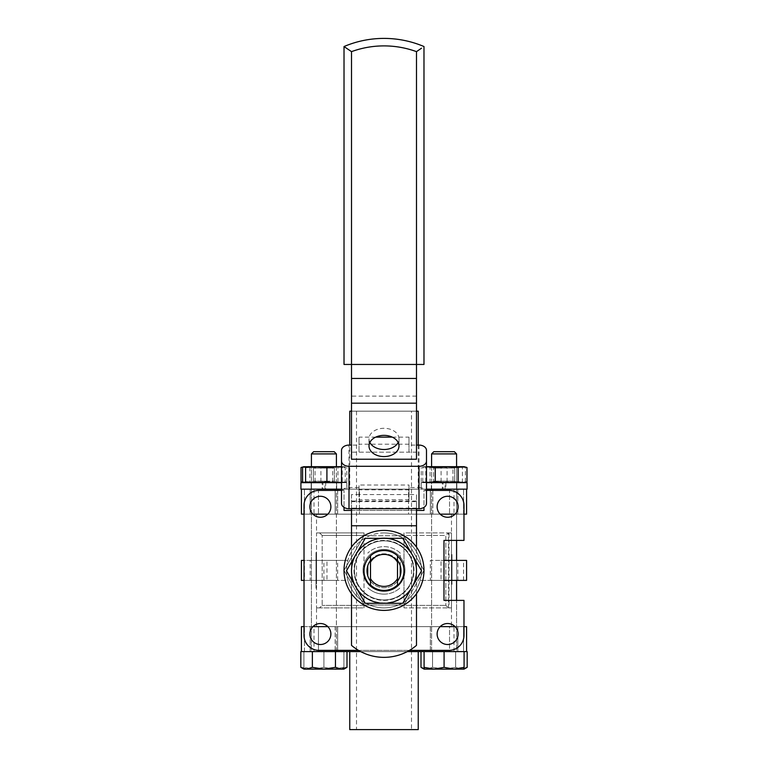 <?xml version="1.0" encoding="UTF-8"?>
<svg xmlns="http://www.w3.org/2000/svg" width="768" height="768" viewBox="0 0 768 768"><rect width="100%" height="100%" fill="white"/><g stroke="black" fill="none" stroke-linecap="round" stroke-linejoin="round"><path stroke-width="0.58" stroke-dasharray="3.84 2.88" d="M430.339 580.397L457.834 580.397L430.339 580.397L430.339 560.4L457.834 560.4L430.339 560.4M457.834 580.397L457.834 560.4M310.166 580.397L337.661 580.397L310.166 580.397L310.166 560.4L337.661 560.4L310.166 560.4M337.661 580.397L337.661 560.4M301.421 580.397L304.435 580.397L304.435 560.4L326.976 560.4L326.976 580.397L347.866 580.397C350.592 589.709 355.968 596.947 364.003 602.112L364.003 607.882L316.522 607.882L316.522 626.63L451.478 626.63L316.522 626.63M301.421 560.4L304.435 560.4M384 550.397A19.594 19.594 0 0 0 370.502 555.792L370.502 560.467A16.992 16.992 0 0 1 384 553.805A16.992 16.992 0 0 0 367.008 570.797A16.992 16.992 0 0 0 384 587.798A16.992 16.992 0 0 1 370.502 581.126L370.502 584.995A19.594 19.594 0 0 0 397.498 584.995L397.498 581.126A16.992 16.992 0 0 1 384 587.798A16.992 16.992 0 0 0 400.992 570.797A16.992 16.992 0 0 0 384 553.805A16.992 16.992 0 0 1 397.498 560.467L397.498 555.792A19.594 19.594 0 0 0 370.502 555.792A19.594 19.594 0 0 1 397.498 555.792A19.594 19.594 0 0 0 384 550.397M384 537.907A32.486 32.486 0 0 1 416.486 570.394A32.486 32.486 0 0 1 384 602.89A32.486 32.486 0 0 1 351.514 570.394A32.486 32.486 0 0 1 384 537.907M403.997 605.03L364.003 605.03L403.997 605.03L423.984 570.394L403.997 605.03M403.997 535.766L423.984 570.394L403.997 535.766L364.003 535.766L403.997 535.766M384 600.384A29.99 29.99 0 0 0 413.99 570.394A29.99 29.99 0 0 0 384 540.403A29.99 29.99 0 0 0 354.01 570.394A29.99 29.99 0 0 0 384 600.384A29.99 29.99 0 0 0 413.99 570.394A29.99 29.99 0 0 0 384 540.403A29.99 29.99 0 0 0 354.01 570.394A29.99 29.99 0 0 0 384 600.384M447.619 623.52A10.493 10.493 0 0 0 437.126 634.013A10.493 10.493 0 0 0 447.619 644.515A10.493 10.493 0 0 0 458.122 634.013A10.493 10.493 0 0 0 447.619 623.52M320.381 623.52A10.493 10.493 0 0 0 309.878 634.013A10.493 10.493 0 0 0 320.381 644.515A10.493 10.493 0 0 0 330.874 634.013A10.493 10.493 0 0 0 320.381 623.52M320.381 496.272A10.493 10.493 0 0 0 309.878 506.774A10.493 10.493 0 0 0 320.381 517.267A10.493 10.493 0 0 0 330.874 506.774A10.493 10.493 0 0 0 320.381 496.272M447.619 496.272A10.493 10.493 0 0 0 437.126 506.774A10.493 10.493 0 0 0 447.619 517.267A10.493 10.493 0 0 0 458.122 506.774A10.493 10.493 0 0 0 447.619 496.272M384 532.906C391.334 532.982 397.997 534.912 403.997 538.685C412.022 543.83 417.398 551.069 420.134 560.4A37.488 37.488 0 0 1 420.134 580.397C417.379 589.738 412.003 596.976 403.997 602.112C398.006 605.875 391.344 607.805 384 607.882A37.488 37.488 0 0 0 421.488 570.394A37.488 37.488 0 0 0 384 532.906A37.488 37.488 0 0 0 346.512 570.394A37.488 37.488 0 0 0 384 607.882C376.666 607.805 370.003 605.885 364.003 602.112L364.003 605.386L322.166 605.386L364.003 605.386L364.003 607.882L364.003 538.685C369.994 534.912 376.666 532.982 384 532.906M314.016 651.619L318.461 651.619L318.461 626.63L301.421 626.63L318.461 626.63L314.016 626.63L318.461 626.63L318.461 651.619L301.421 651.619L318.461 651.619L314.016 651.619L314.016 626.63M310.166 651.619L310.166 626.63L337.661 626.63L310.166 626.63L337.661 626.63L310.166 626.63L310.166 651.619L337.661 651.619L337.661 626.63L337.661 651.619L310.166 651.619M430.339 651.619L430.339 626.63L457.834 626.63L430.339 626.63L457.834 626.63L430.339 626.63L430.339 651.619L457.834 651.619L457.834 626.63L457.834 651.619L430.339 651.619M440.16 626.63L301.421 626.63L301.421 651.619L466.579 651.619M349.757 651.619L418.243 651.619L349.757 651.619M337.661 489.168L337.661 514.157L310.166 514.157L337.661 514.157L310.166 514.157L337.661 514.157L337.661 489.168L310.166 489.168L310.166 514.157L310.166 489.168L337.661 489.168M457.834 489.168L457.834 514.157L430.339 514.157L457.834 514.157L430.339 514.157L457.834 514.157L457.834 489.168L430.339 489.168L430.339 514.157L430.339 489.168L457.834 489.168M453.984 489.168L466.579 489.168L449.539 489.168L453.984 489.168L453.984 514.157L449.539 514.157L453.984 514.157M463.565 514.157L449.539 514.157L463.565 514.157L463.565 489.168L463.565 514.157M449.539 489.168L449.539 514.157L449.539 489.168M301.421 489.168L301.421 514.157L408.538 514.157L335.155 514.157L335.155 489.168L466.579 489.168L432.845 489.168L432.845 514.157L466.579 514.157M411.494 411.187L356.506 411.187L411.494 411.187L411.494 729.6L356.506 729.6L411.494 729.6M356.506 411.187L356.506 729.6M349.757 489.168L418.243 489.168L349.757 489.168L349.757 445.085M418.243 489.168L418.243 445.085M351.514 411.187L416.486 411.187M316.522 514.157L451.478 514.157L316.522 514.157L316.522 532.906L364.003 532.906L316.522 532.906L316.522 607.882L316.522 532.906L319.546 532.906L322.166 535.402L322.166 605.386L319.546 607.882L364.003 607.882L364.003 538.685C355.997 543.811 350.611 551.05 347.866 560.4L326.976 560.4M403.997 532.906L403.997 538.685L403.997 532.906L448.454 532.906L403.997 532.906L403.997 607.882L448.454 607.882L403.997 607.882L403.997 602.112L403.997 605.386L445.834 605.386L403.997 605.386L403.997 535.402L445.834 535.402L445.834 605.386L448.454 607.882L445.834 605.386L445.834 535.402L403.997 535.402L403.997 532.906M451.478 514.157L451.478 532.906L448.454 532.906L445.834 535.402L448.454 532.906L448.454 607.882L451.478 607.882L451.478 626.63M449.021 607.882L451.478 607.882L451.478 532.906L449.021 532.906L449.021 607.882L451.478 607.882L448.454 607.882M316.022 575.27L316.022 555.706L316.022 580.954L316.022 561.821L316.022 568.272L316.522 567.936L316.522 555.706L316.522 568.272L316.022 567.936L316.022 582.192L316.022 565.555L316.522 565.517L316.522 575.27L316.522 565.517L316.022 565.555L316.022 575.27L316.522 575.27M316.522 581.174L316.522 579.821L316.522 581.856L316.022 581.174M316.522 582.192L316.022 582.192L316.522 582.192M316.522 578.803L316.522 559.834L316.522 580.954L316.522 578.803L316.022 578.803M316.522 575.962L316.522 562.675L316.522 578.112L316.522 575.962L316.022 575.962L316.022 564.835L316.522 564.835M316.522 552.48L316.522 588.307L316.522 552.48L316.022 552.48L316.022 588.307L316.522 588.307M316.522 570.394L316.522 572.621L316.522 570.394L316.022 570.394L316.022 568.166L316.522 568.166M364.003 605.03L344.016 570.394L364.003 605.03M344.016 570.394L364.003 535.766L344.016 570.394M463.978 635.376L463.978 600.384L443.981 600.384L443.981 540.403L463.978 540.403L463.978 505.411A14.995 14.995 0 0 0 448.982 490.416L423.984 490.416L423.984 510.413L344.016 510.413L344.016 490.416L319.018 490.416A14.995 14.995 0 0 0 304.022 505.411L304.022 635.376A14.995 14.995 0 0 0 319.018 650.371L448.982 650.371A14.995 14.995 0 0 0 463.978 635.376M426.49 490.416L423.984 490.416L423.984 507.36M448.454 532.906L451.478 532.906L451.478 607.882M316.522 607.882L319.546 607.882L316.522 607.882L319.546 607.882L322.166 605.386L322.166 535.402L364.003 535.402L322.166 535.402L319.546 532.906L316.522 532.906M466.579 560.4L441.024 560.4L441.024 580.397L420.134 580.397L443.981 580.397M441.024 560.4L443.981 560.4M466.579 580.397L441.024 580.397M364.003 532.906L364.003 535.402L364.003 532.906M335.155 490.416L335.155 514.157L327.84 514.157M312.922 514.157L304.022 514.157M304.435 514.157L318.461 514.157L304.435 514.157L304.435 489.168L304.435 514.157M445.085 489.168L456.835 489.168L456.835 482.669L431.376 482.669L431.376 489.168L456.835 489.168L431.376 489.168L431.376 482.669L456.835 482.669L445.085 482.669L445.085 489.168L467.078 489.168L408.538 489.168L408.538 514.157L432.845 514.157L408.538 514.157L408.538 489.168L359.462 489.168L359.462 514.157L359.462 489.168L324.912 489.168L324.912 482.669L325.718 482.669L325.718 489.168M463.978 514.157L455.078 514.157M440.16 514.157L432.845 514.157L432.845 490.416M418.243 411.187L349.757 411.187M318.461 489.168L318.461 514.157L318.461 489.168M451.478 569.837L451.478 567.6L451.478 569.837L451.978 569.837L451.978 567.6L451.478 567.6L451.478 571.162L451.478 566.928L451.978 569.837M451.478 564.432L451.478 567.696L451.478 564.432L451.978 564.432L451.478 568.378L451.478 563.76L451.478 566.102L451.978 566.102L451.478 567.696M451.478 568.109L451.478 565.872L451.478 568.109L451.978 568.109L451.978 565.872L451.478 565.872L451.478 569.434L451.478 565.2L451.978 568.109M451.478 579.878L451.478 577.987L451.478 579.878L451.978 579.878L451.478 581.923L451.478 577.315L451.478 581.251L451.978 581.251L451.478 579.946M451.478 575.606L451.478 570.01L451.478 575.779L451.978 575.606L451.978 573.37L451.478 573.37L451.478 576.931L451.478 572.698L451.978 575.606L451.978 570.01L451.978 575.779L451.478 575.635M451.978 561.254L451.478 564.72L451.478 560.976L451.478 562.867L451.978 562.867L451.478 561.254M451.478 555.206L451.478 558.95L451.478 555.206L451.978 555.206L451.478 558.566L451.478 554.534L451.478 559.622L451.478 557.04L451.978 557.05L451.478 560.88L451.978 555.206M451.978 567.696L451.478 566.064L451.978 564.432M451.978 579.946L451.978 577.987L451.478 577.987M451.978 577.987L451.978 579.878M451.978 560.976L451.478 561.648L451.978 560.976M451.978 562.867L451.978 564.72L451.978 562.867M451.978 555.59L451.978 558.566L451.478 558.566L451.978 558.566L451.978 555.59L451.478 555.59M451.978 571.162L451.978 566.928L451.978 571.162L451.478 571.162M451.978 566.064L451.978 566.928L451.478 566.064M451.978 579.139L451.978 578.515L451.478 579.139M451.978 577.891L451.978 578.515L451.478 577.891M451.978 584.333L451.978 582.499L451.978 584.333L451.478 584.333L451.478 582.499L451.478 584.333M451.978 560.458L451.978 557.894L451.978 560.88L451.978 558.95L451.478 560.458L451.478 562.704L451.478 560.467L451.978 560.467M451.978 561.734L451.978 562.992L451.478 561.734M451.978 567.533L451.978 563.76L451.978 568.378L451.478 567.533M451.978 562.992L451.478 563.664L451.978 562.992M451.978 569.434L451.978 565.2L451.978 569.434L451.478 569.434M451.978 564.336L451.478 565.2L451.978 564.336M451.978 578.563L451.978 576.739L451.978 578.563L451.478 578.563L451.478 576.739L451.478 578.563M451.978 581.251L451.978 577.315L451.978 581.251L451.478 581.251L451.978 581.251M451.978 576.931L451.978 572.698L451.978 576.931L451.478 576.931M451.978 571.834L451.478 572.698L451.978 571.834M451.978 562.886L451.978 560.294L451.978 562.886L451.478 562.886L451.478 560.294L451.478 565.392L451.478 562.886L451.978 562.886M451.978 554.918L451.978 559.622L451.978 554.918L451.478 554.918M451.978 567.6L451.478 567.6L451.978 567.6M451.978 566.928L451.478 566.928L451.978 566.928M451.978 567.072L451.478 567.072M451.978 578.515L451.478 578.515L451.978 578.515M451.978 583.181L451.478 583.181L451.978 583.181M451.978 582.499L451.478 582.499L451.978 582.499M451.978 583.891L451.478 583.891M451.978 560.88L451.478 560.88L451.978 560.88M451.978 560.477L451.478 560.477L451.978 560.486M451.978 562.32L451.478 562.32M451.978 557.894L451.478 557.894M451.978 558.346L451.478 558.346M451.978 559.152L451.478 559.152M451.978 558.278L451.478 558.278M451.978 562.704L451.478 562.704M451.978 562.032L451.478 562.032M451.978 568.378L451.478 568.378M451.978 563.76L451.478 563.76M451.978 565.987L451.478 565.987M451.978 566.755L451.478 566.755M451.978 564.778L451.478 564.778M451.978 565.296L451.478 565.296M451.978 563.664L451.478 563.664M451.978 563.558L451.478 563.558M451.978 563.088L451.478 563.088M451.978 561.648L451.478 561.648M451.978 561.542L451.478 561.542M451.978 561.072L451.478 561.072M451.978 565.872L451.478 565.872L451.978 565.872M451.978 565.2L451.478 565.2L451.978 565.2M451.978 565.334L451.478 565.334M451.978 577.411L451.478 577.411L451.978 577.411M451.978 576.739L451.478 576.739L451.978 576.739M451.978 578.122L451.478 578.122M451.978 573.85L451.478 573.85M451.978 570.72L451.478 570.72M451.978 573.139L451.478 573.139M451.978 570.01L451.478 570.01M451.978 581.923L451.478 581.923L451.978 581.923M451.978 578.813L451.478 578.813M451.978 577.315L451.478 577.315M451.978 578.746L451.478 578.746M451.978 575.098L451.478 575.098L451.978 575.098M451.978 570.163L451.478 570.163M451.978 570.682L451.478 570.682L451.978 570.682M451.978 575.779L451.478 575.779L451.978 575.779M451.978 573.37L451.478 573.37L451.978 573.37M451.978 572.698L451.478 572.698L451.978 572.698M451.978 572.832L451.478 572.832M451.978 560.294L451.478 560.294M451.978 565.392L451.478 565.392M451.978 557.04L451.478 557.04M451.978 559.238L451.478 559.238M451.978 558.144L451.478 558.144M451.978 559.622L451.478 559.622M451.978 557.088L451.478 557.088M451.978 555.101L451.478 555.101M451.978 554.534L451.478 554.534M451.978 555.984L451.478 555.984M449.021 532.906L451.478 532.906M347.002 651.619L335.155 651.619L335.155 626.63L327.84 626.63M312.922 626.63L304.022 626.63M463.565 626.63L449.539 626.63L463.565 626.63L463.565 651.619L449.539 651.619L463.565 651.619L463.565 626.63M463.978 626.63L455.078 626.63M449.539 626.63L453.984 626.63L449.539 626.63L449.539 651.619L453.984 651.619L449.539 651.619L449.539 626.63M335.155 650.371L335.155 626.63L466.579 626.63M418.243 729.6L349.757 729.6M408.538 650.928L408.538 651.619M359.462 651.619L359.462 650.928M407.27 651.619L360.73 651.619M323.914 580.397L323.914 560.4L347.866 560.4A37.488 37.488 0 0 0 347.866 580.397L304.022 580.397M351.514 510.413L416.486 510.413M341.51 490.416L344.016 490.416L344.016 507.36M358.493 650.371L409.507 650.371M370.502 562.186L370.502 578.602L370.502 562.186M397.498 578.602L397.498 562.186L397.498 578.602M304.435 580.397L326.976 580.397M323.914 560.4L304.022 560.4M463.565 580.397L463.565 560.4M316.022 588.307L316.022 552.48M316.022 554.64L316.522 554.64M316.022 586.157L316.522 586.157M316.022 564.835L316.022 575.962M316.022 578.112L316.522 579.312L316.522 573.197L316.522 578.122L316.022 578.122L316.022 573.197L316.522 573.216L316.022 573.197L316.022 578.966L316.522 578.122M316.022 562.675L316.522 562.675M316.022 567.581L316.522 567.581M316.022 580.954L316.522 580.954M316.022 561.994L316.522 561.994L316.022 561.994M316.022 559.834L316.522 559.834M316.022 579.312L316.522 579.312M316.022 579.821L316.522 579.821L316.022 579.821M316.022 581.347L316.522 581.347M316.022 581.856L316.522 581.856L316.022 581.856M316.022 570.48L316.522 570.48L316.022 570.48M316.022 570.989L316.522 570.989L316.022 570.989M316.022 570.653L316.522 570.653M316.022 567.936L316.522 567.936M316.022 563.347L316.522 563.347M316.022 561.475L316.522 561.475M316.022 559.613L316.522 559.613M316.022 555.878L316.522 555.878M316.022 555.706L316.522 555.706L316.022 555.706M316.022 557.232L316.522 557.232L316.022 557.232M316.022 556.896L316.522 556.896M316.022 559.786L316.522 559.786M316.022 561.821L316.522 561.821L316.022 561.821M316.022 564.71L316.522 564.71L316.022 564.71M316.022 564.365L316.522 564.365M316.022 563.856L316.522 563.856M316.022 565.891L316.522 565.891M316.022 568.272L316.522 568.272M316.022 573.37L316.522 573.37M316.022 573.706L316.522 573.706M316.022 574.56L316.522 574.56M316.022 578.966L316.522 578.966L316.022 578.966M316.022 574.042L316.522 574.042M316.022 568.166L316.022 570.394M316.022 572.621L316.522 572.621M384 540.845A29.549 29.549 0 0 0 354.451 570.394A29.549 29.549 0 0 0 384 599.942A29.549 29.549 0 0 0 413.549 570.394A29.549 29.549 0 0 0 384 540.845A29.549 29.549 0 0 0 354.451 570.394A29.549 29.549 0 0 0 384 599.942A29.549 29.549 0 0 0 413.549 570.394A29.549 29.549 0 0 0 384 540.845M370.502 581.126L370.502 560.467M397.498 560.467L397.498 584.995A19.594 19.594 0 0 1 370.502 584.995A19.594 19.594 0 0 0 397.498 584.995L397.498 581.126M369.859 442.435A14.995 10.608 0 0 1 369.005 438.902A14.995 10.608 0 0 1 384 428.294A14.995 10.608 0 0 1 398.995 438.902A14.995 10.608 0 0 1 398.141 442.435M418.992 445.085L418.992 487.498L408.989 487.498L408.989 494.563L416.486 494.563L416.486 645.37A50.016 50.016 0 0 1 351.514 645.37L351.514 494.563L359.011 494.563L359.011 485.011L359.011 499.757L408.989 499.757L408.989 489.821L359.011 489.821M384 594.134A23.741 23.741 0 0 0 400.243 587.712A23.741 23.741 0 0 1 367.757 587.712A23.741 23.741 0 0 0 384 594.134M341.51 503.405L341.51 492.797A7.498 5.299 180 0 1 349.008 487.498L359.011 487.498M351.514 494.563L351.514 501.638L416.486 501.638L416.486 494.563M418.992 487.498A7.498 5.299 180 0 1 426.49 492.797L426.49 450.384M426.49 503.405L426.49 492.797M416.486 459.226L416.486 452.15L351.514 452.15L351.514 364.454L416.486 364.454L351.514 364.454L351.514 51.638A94.762 94.762 0 0 1 416.486 51.638L416.486 364.454L344.016 364.454L344.016 46.541A102.259 102.259 0 0 1 423.984 46.541A102.259 102.259 0 0 0 344.016 46.541M416.486 452.15L416.486 364.454L423.984 364.454L423.984 46.541M351.514 459.226L351.514 452.15M392.256 437.117L408.989 437.117L408.989 445.085L416.486 445.085M375.744 437.117L359.011 437.117L359.011 445.085L351.514 445.085M341.51 450.384L341.51 492.797M408.989 437.117L408.989 452.15L359.011 452.15L359.011 445.085M408.989 452.15L408.989 445.085M408.989 487.498L408.989 485.011L359.011 485.011M367.757 575.789L367.757 565.805M400.243 565.805L400.243 553.075A23.741 23.741 0 0 0 367.757 553.075A23.741 23.741 0 0 1 400.243 553.075L400.243 575.789M416.486 508.704L416.486 501.638M351.514 508.704L351.514 501.638M351.514 593.702L351.514 547.085M416.486 593.702L416.486 547.085M408.989 499.757L408.989 494.563L359.011 494.563L359.011 499.757M408.989 485.011L408.989 489.821M408.989 444.182L359.011 444.182L359.011 452.15M359.011 437.117L359.011 444.182M421.498 48.211L416.486 51.638M346.502 48.211L351.514 51.638M431.587 466.675L433.594 468.077L433.594 481.142L431.587 482.669L456.586 482.669L431.587 482.669L456.586 482.669L431.587 482.669L456.586 482.544L431.587 482.544L456.586 482.544L431.587 482.544L433.594 481.142L454.589 481.142L433.594 481.142L454.589 481.142L433.594 481.142L433.594 468.077L454.589 468.077L433.594 468.077L454.589 468.077L433.594 468.077L431.587 466.675L456.586 466.675L431.587 466.675L456.586 466.675L431.587 466.675L431.587 651.619L464.083 651.619L464.083 669.12L454.08 669.12L464.083 667.334M456.586 466.675L456.586 540.403L456.586 466.675L454.589 468.077L456.586 466.675M456.586 560.4L456.586 580.397L456.586 560.4M464.083 651.619L424.09 651.619L456.586 651.619L456.586 600.384L456.586 651.619L444.086 651.619L444.086 667.334L454.08 669.12L434.093 669.12L444.086 667.334M424.09 667.334L434.093 669.12L424.09 669.12L424.09 651.619M454.358 451.68L433.814 451.68L454.358 451.68L433.814 451.68L431.587 453.907L456.586 453.907M431.376 489.168L421.162 489.168L431.376 489.168M445.085 482.669L426.49 482.669M421.162 482.669L421.162 489.168L421.162 482.669L431.376 482.669L421.162 482.669M464.083 466.675L424.09 466.675L464.083 466.675L451.747 466.675L462.413 467.501L462.413 481.843L451.747 482.669L464.083 482.669L424.09 482.669L464.083 482.669L459.955 482.669L466.982 481.843M462.413 481.843L463.91 482.669L465.418 481.843L456.25 482.669L447.091 481.843L436.426 482.669L425.77 481.843L424.262 482.669L422.765 481.843L431.923 482.669L441.082 481.843L451.747 482.669L424.09 482.669L459.955 482.669L452.928 481.843L452.928 467.501L459.955 466.675L466.982 467.501M425.77 481.843L425.77 467.501L424.262 466.675L422.765 467.501L431.923 466.675L441.082 467.501L451.747 466.675L426.49 466.675M426.49 482.611L421.2 481.843L425.616 482.669L430.042 481.843L430.042 467.501L441.485 466.675L452.928 467.501M430.042 481.843L441.485 482.669L452.928 481.843M426.49 466.733L421.2 467.501L425.616 466.675L430.042 467.501M421.2 481.843L421.2 467.501M328.704 482.544L311.414 482.544L328.704 482.544M319.123 482.669L336.413 482.669L319.123 482.669M327.936 481.142L313.411 481.142L327.936 481.142M319.123 466.675L316.253 466.675M319.891 468.077L334.406 468.077L319.891 468.077M341.51 466.675L305.443 466.675L309.869 467.501L309.869 481.843L303.917 482.669L343.91 482.669L303.014 482.227M302.266 482.227L339.782 482.669L346.8 481.843L342.384 482.669L337.958 481.843L326.515 482.669L315.072 481.843L303.917 482.669L344.083 482.621L345.235 481.843L345.235 467.501L341.51 466.982M334.186 451.68L313.642 451.68L334.186 451.68L313.642 451.68L311.414 453.907L311.414 651.619L323.914 651.619L311.414 651.619L311.414 466.675L313.411 468.077L313.411 481.142L311.414 482.669L336.413 482.669L311.414 482.669L336.413 482.544L311.414 482.544L313.411 481.142L334.406 481.142L313.411 481.142L313.411 468.077L334.406 468.077L313.411 468.077L311.414 466.675L343.91 466.675L303.014 467.117M302.582 481.843L311.75 482.669L320.909 481.843L331.574 482.669L342.23 481.843L342.23 467.501L343.738 466.675L345.562 467.117L342.384 466.675L337.958 467.501L326.515 466.675L315.072 467.501L308.045 466.675M343.738 466.675L345.235 467.501M342.23 481.843L343.738 482.669M345.235 481.843L341.51 482.362M302.582 467.501L311.75 466.675L320.909 467.501L331.574 466.675L342.23 467.501M320.909 481.843L320.909 467.501M309.869 481.843L321.312 482.669L332.755 481.843L339.782 482.669L345.562 482.227M302.266 467.117L303.917 466.675M337.958 481.843L337.958 467.501M315.072 481.843L315.072 467.501M309.869 467.501L321.312 466.675L332.755 467.501L339.782 466.675L345.562 467.117M332.755 481.843L332.755 467.501M346.8 481.843L346.8 467.501M424.262 466.675L422.438 467.117M422.765 481.843L422.765 467.501M424.262 482.669L422.438 482.227M441.082 481.843L441.082 467.501M462.413 467.501L464.256 466.723M463.91 466.675L465.418 467.501L456.25 466.675L447.091 467.501L436.426 466.675L425.77 467.501M465.418 481.843L465.418 467.501M447.091 481.843L447.091 467.501M324.912 489.168L311.165 489.168L336.624 489.168L311.165 489.168L322.915 489.168L322.915 482.669L311.165 482.669L324.912 482.669M322.109 489.168L346.838 489.168L300.922 489.168L300.922 482.669L346.838 482.669L300.922 482.669L322.109 482.669L322.109 489.168L322.915 489.168M341.51 482.669L325.718 482.669M322.915 482.669L322.109 482.669M336.624 489.168L336.624 482.669L311.165 482.669L346.838 482.669L346.838 489.168L336.624 489.168L336.624 482.669L346.838 482.669L346.838 489.168L336.624 489.168M431.338 489.168L431.338 482.669L456.835 482.669L456.835 489.168L431.338 489.168L443.088 489.168L443.088 482.669L442.282 482.669L442.282 489.168L421.094 489.168L421.094 482.669L442.282 482.669M431.338 482.669L443.088 482.669M467.078 489.168L421.094 489.168M443.088 489.168L442.282 489.168M467.078 482.669L421.094 482.669M445.891 482.669L445.891 489.168M311.414 453.907L336.413 453.907M300.826 667.334L306.595 669.12L312.365 667.334L323.914 669.12L335.453 667.334L341.232 669.12L347.002 667.334M335.453 667.334L335.453 651.619L300.826 651.619M312.365 651.619L312.365 667.334M323.914 651.619L336.413 651.619L323.914 651.619L323.914 667.334L333.907 669.12L343.91 667.334L333.907 669.12L323.914 667.334L313.92 669.12L323.914 667.334L323.914 651.619L303.917 651.619L303.917 667.334L313.92 669.12L303.917 667.334L303.917 669.12L303.917 651.619L323.914 651.619M341.232 669.12L303.917 669.12L341.232 669.12M336.413 466.675L336.413 651.619L311.414 651.619L336.413 651.619L336.413 466.675L334.406 468.077L336.413 466.675M343.91 651.619L343.91 669.12L343.91 651.619M303.917 669.12L343.91 669.12M464.083 668.707L461.405 669.12L455.635 667.334L461.405 669.12L467.174 667.334M455.635 651.619L467.174 651.619L455.635 651.619L455.635 667.334L444.086 669.12L455.635 667.334L455.635 651.619L432.547 651.619L432.547 667.334L444.086 669.12L432.547 667.334L426.768 669.12L432.547 667.334L432.547 651.619L420.998 651.619L455.635 651.619M420.998 667.334L426.768 669.12L424.09 668.707M444.086 651.619L431.587 651.619L431.587 453.907M426.768 669.12L424.09 669.12M461.405 669.12L464.083 669.12M384 610.387A39.984 39.984 0 0 0 423.984 570.394A39.984 39.984 0 0 0 384 530.41A39.984 39.984 0 0 0 344.016 570.394A39.984 39.984 0 0 0 384 610.387M384 549.398A20.995 20.995 0 0 0 363.005 570.394A20.995 20.995 0 0 0 384 591.389A20.995 20.995 0 0 0 404.995 570.394A20.995 20.995 0 0 0 384 549.398A20.995 20.995 0 0 0 363.005 570.394A20.995 20.995 0 0 0 384 591.389A20.995 20.995 0 0 0 404.995 570.394A20.995 20.995 0 0 0 384 549.398M370.502 556.051A19.997 19.997 0 0 1 403.997 570.797A19.997 19.997 0 0 1 384 590.794A19.997 19.997 0 0 1 364.003 570.797A19.997 19.997 0 0 1 397.498 556.051M384 590.794A19.997 19.997 0 0 1 364.003 570.797A19.997 19.997 0 0 1 384 550.81A19.997 19.997 0 0 1 403.997 570.797A19.997 19.997 0 0 1 384 590.794M384 603.293A32.486 32.486 0 0 0 412.138 554.554L402.758 538.31L384 538.31A32.486 32.486 0 0 0 355.862 587.04A32.486 32.486 0 0 0 384 603.293L402.758 603.293L421.517 570.797L412.138 554.554A32.486 32.486 0 0 0 384 538.31L365.242 538.31L346.483 570.797L365.242 603.293L384 603.293M304.435 651.619L304.435 626.63L304.435 651.619M451.978 564.72L451.478 564.72M451.978 580.714L451.478 580.714M451.978 580.454L451.478 580.454M432.845 650.371L432.845 651.619M416.486 378.451L351.514 378.451M416.486 396.125L351.514 396.125M349.008 487.498L349.008 445.085M416.486 508.09L351.514 508.09M416.486 525.763L351.514 525.763M416.486 501.024L351.514 501.024M314.016 489.168L314.016 514.157M453.984 651.619L453.984 626.63M369.005 438.902L369.005 445.968M398.995 438.902L398.995 445.968M454.589 481.142L454.589 468.077L454.589 481.142L456.586 482.544L454.589 481.142M334.406 481.142L334.406 468.077L334.406 481.142L336.413 482.544L334.406 481.142M336.662 489.168L336.662 482.669M311.165 489.168L311.165 482.669L311.165 489.168M346.906 489.168L346.906 482.669"/><path stroke-width="1.15" d="M304.022 580.397L301.421 580.397L301.421 560.4L304.022 560.4M370.502 555.792A19.594 19.594 0 0 1 397.498 555.792L397.498 562.186A15.59 15.59 0 0 0 370.502 562.186L370.502 555.792M447.619 623.52A10.493 10.493 0 0 0 437.126 634.013A10.493 10.493 0 0 0 447.619 644.515A10.493 10.493 0 0 0 458.122 634.013A10.493 10.493 0 0 0 447.619 623.52M320.381 623.52A10.493 10.493 0 0 0 309.878 634.013A10.493 10.493 0 0 0 320.381 644.515A10.493 10.493 0 0 0 330.874 634.013A10.493 10.493 0 0 0 320.381 623.52M320.381 496.272A10.493 10.493 0 0 0 309.878 506.774A10.493 10.493 0 0 0 320.381 517.267A10.493 10.493 0 0 0 330.874 506.774A10.493 10.493 0 0 0 320.381 496.272M447.619 496.272A10.493 10.493 0 0 0 437.126 506.774A10.493 10.493 0 0 0 447.619 517.267A10.493 10.493 0 0 0 458.122 506.774A10.493 10.493 0 0 0 447.619 496.272M335.155 650.371L335.155 651.619L301.421 651.619L301.421 626.63L304.022 626.63M349.757 651.619L349.757 729.6L418.243 729.6L418.243 651.619M466.579 514.157L466.579 489.168L466.579 514.157L463.978 514.157M418.243 445.085L418.243 411.187L416.486 411.187M349.757 445.085L349.757 411.187L351.514 411.187M409.507 650.371L448.982 650.371A14.995 14.995 0 0 0 463.978 635.376L463.978 600.384L443.981 600.384L443.981 540.403L463.978 540.403L463.978 505.411A14.995 14.995 0 0 0 448.982 490.416L426.49 490.416M443.981 580.397L443.981 560.4M444.086 560.4L466.579 560.4L466.579 580.397L444.086 580.397M327.84 514.157L312.922 514.157M304.022 514.157L301.421 514.157L301.421 489.168M455.078 514.157L440.16 514.157M341.51 482.669L300.922 482.669L300.922 489.168L341.51 489.168L335.155 489.168L335.155 490.416M432.845 490.416L432.845 489.168L426.49 489.168L467.078 489.168L467.078 482.669L426.49 482.669M327.84 626.63L312.922 626.63M408.538 650.928L408.538 651.619L466.579 651.619L466.579 626.63L463.978 626.63M455.078 626.63L440.16 626.63M360.73 651.619L359.462 651.619L359.462 650.928M408.538 651.619L407.27 651.619M359.462 651.619L335.453 651.619L335.453 667.334L323.914 669.12L312.365 667.334L306.595 669.12L300.826 667.334L300.826 651.619L312.365 651.619L312.365 667.334M416.486 510.413L423.984 510.413L423.984 507.36M344.016 507.36L344.016 510.413L351.514 510.413M341.51 490.416L319.018 490.416A14.995 14.995 0 0 0 304.022 505.411L304.022 635.376A14.995 14.995 0 0 0 319.018 650.371L358.493 650.371M370.502 584.995L370.502 578.602A15.59 15.59 0 0 0 397.498 578.602L397.498 584.995A19.594 19.594 0 0 1 370.502 584.995M370.502 562.186L370.502 581.126A16.992 16.992 0 0 1 370.502 560.467L370.502 562.186L370.502 560.467M397.498 578.602L397.498 560.467A16.992 16.992 0 0 1 397.498 581.126L397.498 578.602L397.498 581.126M370.502 578.602L370.502 581.126M397.498 562.186L397.498 560.467M416.486 51.638A94.762 94.762 0 0 0 351.514 51.638L344.016 46.541A102.259 102.259 0 0 1 423.984 46.541L423.984 364.454L416.486 364.454L416.486 51.638L421.498 48.211M384 435.36A14.995 10.608 180 0 0 369.005 445.968A14.995 10.608 180 0 0 384 456.576A14.995 10.608 180 0 0 398.995 445.968A14.995 10.608 180 0 0 384 435.36M398.141 442.435A14.995 10.608 0 0 1 384 449.501A14.995 10.608 0 0 1 369.859 442.435M351.514 593.702L351.514 645.37A50.016 50.016 0 0 0 416.486 645.37L416.486 593.702M351.514 445.085L349.008 445.085A7.498 5.299 0 0 0 341.51 450.384L341.51 460.992A7.498 5.299 0 0 0 349.008 466.291L349.008 508.704L418.992 508.704L418.992 466.291A7.498 5.299 0 0 0 426.49 460.992L426.49 503.405A7.498 5.299 180 0 1 418.992 508.704M349.008 508.704A7.498 5.299 180 0 1 341.51 503.405L341.51 460.992M416.486 403.19L351.514 403.19L351.514 459.226L416.486 459.226L416.486 364.454L344.016 364.454L344.016 46.541L346.502 48.211M351.514 403.19L351.514 51.638M349.008 466.291L418.992 466.291M416.486 445.085L418.992 445.085A7.498 5.299 0 0 1 426.49 450.384L426.49 460.992M392.256 437.117L375.744 437.117M367.757 565.805L367.757 575.789M400.243 575.789L400.243 565.805M416.486 547.085L416.486 508.704M351.514 547.085L351.514 508.704M454.358 451.68L456.586 453.907L454.358 451.68L433.814 451.68L431.587 453.907L431.587 466.675M456.586 453.907L456.586 466.675L456.586 453.907L431.587 453.907M456.586 540.403L456.586 560.4L456.586 540.403M456.586 580.397L456.586 600.384L456.586 580.397M444.086 667.334L434.093 669.12L424.09 667.334L424.09 669.12L454.08 669.12L444.086 667.334L444.086 651.619M424.09 651.619L424.09 667.334M464.083 667.334L454.08 669.12L464.083 669.12L464.083 651.619M426.49 466.675L464.083 466.675L466.982 467.501L466.982 481.843L462.557 482.669L458.131 481.843L458.131 467.501L462.557 466.675L465.734 467.117M458.131 467.501L446.688 466.675L435.245 467.501L426.49 466.733M458.131 481.843L446.688 482.669L435.245 481.843L435.245 467.501M435.245 481.843L426.49 482.611M341.51 482.362L336.077 482.669L326.918 481.843L316.253 482.669L305.587 481.843L305.587 467.501L303.744 466.723L319.123 466.675M305.587 467.501L316.253 466.675L341.51 466.675M341.51 466.982L336.077 466.675L326.918 467.501L326.918 481.843M316.253 466.675L326.918 467.501M304.09 466.675L302.582 467.501L302.582 481.843L304.09 482.669L301.018 481.843L301.018 467.501L303.014 467.117M305.587 481.843L304.09 482.669M308.045 466.675L311.414 466.675L311.414 453.907L336.413 453.907L336.413 466.675L336.413 453.907L334.186 451.68L313.642 451.68L311.414 453.907M303.014 482.227L301.018 481.843M303.917 466.675L301.018 467.501M312.365 651.619L347.002 651.619L347.002 667.334L341.232 669.12L335.453 667.334M300.826 667.334L303.917 669.12L343.91 669.12L347.002 667.334M467.174 651.619L467.174 667.334L464.083 668.707M420.998 651.619L420.998 667.334L424.09 668.707M420.998 667.334L424.09 669.12L426.768 669.12M461.405 669.12L464.083 669.12L467.174 667.334M384 610.387A39.984 39.984 0 0 0 423.984 570.394A39.984 39.984 0 0 0 384 530.41A39.984 39.984 0 0 0 344.016 570.394A39.984 39.984 0 0 0 384 610.387M397.498 556.051A19.997 19.997 0 0 1 384 590.794A19.997 19.997 0 0 1 370.502 556.051M384 603.293A32.486 32.486 0 0 1 355.862 554.554A32.486 32.486 0 0 1 412.138 554.554A32.486 32.486 0 0 1 384 603.293L402.758 603.293L421.517 570.797L402.758 538.31L365.242 538.31L346.483 570.797L365.242 603.293L384 603.293M432.845 651.619L432.845 650.371M416.486 378.451L351.514 378.451M416.486 525.763L351.514 525.763M384 38.4A102.259 102.259 0 0 1 423.984 46.541M466.579 651.619L466.579 626.63M464.256 482.621L465.734 482.227M467.078 489.168L467.078 482.669M334.186 451.68L336.413 453.907"/></g></svg>
